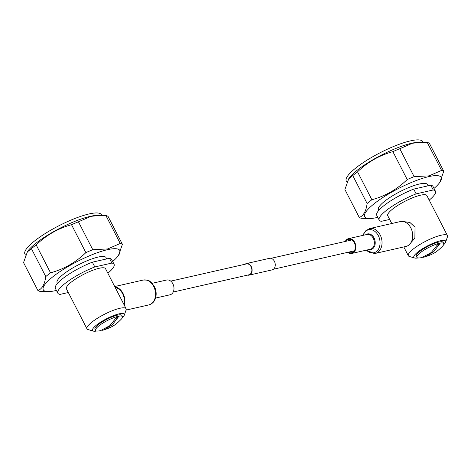 <?xml version="1.0" encoding="UTF-8"?>
<svg xmlns="http://www.w3.org/2000/svg" width="471" height="471" viewBox="0 0 471 471"><rect width="100%" height="100%" fill="white"/><g stroke="black" fill="none" stroke-linecap="round" stroke-linejoin="round"><path stroke-width="0.71" d="M247.487 275.135A5.935 4.357 -102.8 0 0 249 275.152A5.935 4.357 -102.8 0 0 251.261 266.539A5.935 4.357 -102.8 0 0 246.368 263.572A5.935 4.357 -102.8 0 0 245.014 264.243M249 275.152L272.138 269.889A5.935 4.357 -102.8 0 0 274.393 261.281A5.935 4.357 -102.8 0 0 269.506 258.314L246.368 263.572M173.222 292.026L248.924 274.811A5.587 4.098 -102.8 0 0 251.049 266.704A5.587 4.098 -102.8 0 0 246.445 263.913L170.743 281.128M348.558 252.15A6.877 5.046 -102.8 0 0 351.266 252.833A6.877 5.046 -102.8 0 0 351.713 252.756A6.877 5.046 -102.8 0 0 355.169 245.238A6.877 5.046 -102.8 0 0 349.111 239.274A6.877 5.046 -102.8 0 0 348.664 239.345A6.877 5.046 -102.8 0 0 346.079 241.258M374.492 253.539A12.746 9.349 -102.8 0 0 375.322 253.404L405.996 246.433A12.746 9.349 -102.8 0 0 412.402 232.491A12.746 9.349 -102.8 0 0 401.174 221.441A12.746 9.349 -102.8 0 0 400.344 221.576L369.67 228.553L365.496 230.949L362.958 235.376M347.763 252.332A7.577 5.558 -102.8 0 0 351.372 253.522A7.577 5.558 -102.8 0 0 351.866 253.439A7.577 5.558 -102.8 0 0 355.676 245.155A7.577 5.558 -102.8 0 0 348.999 238.585A7.577 5.558 -102.8 0 0 348.505 238.662A7.577 5.558 -102.8 0 0 345.284 241.435M152.192 283.306L166.64 280.021A7.577 5.558 77.2 0 1 172.592 283.289A7.577 5.558 77.2 0 1 173.463 291.461A7.577 5.558 77.2 0 1 170.002 294.799L155.548 298.084M114.9 286.91A12.746 9.349 77.2 0 1 124.326 305.255M408.775 245.108L414.869 238.22L415.039 227.21L409.929 222.483L403.388 221.564M438.495 243.495L431.242 252.55L421.78 257.643L419.267 257.961A15.119 3.391 -27.2 0 1 416.888 257.36A15.119 3.391 -27.2 0 1 423.617 250.395A15.119 3.391 -27.2 0 1 438.495 243.495A15.119 3.391 -27.2 0 1 439.443 243.26A15.119 3.391 -27.2 0 1 440.314 243.083A15.119 3.391 -27.2 0 1 443.788 243.536A15.119 3.391 -27.2 0 1 442.893 245.821C436.44 252.485 433.385 253.975 425.201 256.866L433.738 251.632L440.314 243.083L437.7 245.144M416.888 257.36L416.276 256.165A15.119 3.391 -27.2 0 1 423.547 248.859A15.119 3.391 -27.2 0 1 438.831 242.065A15.119 3.391 -27.2 0 1 443.176 242.341L443.788 243.536M443.617 244.785A17.869 4.009 152.8 0 0 445.613 242.129A17.869 4.009 152.8 0 0 440.485 240.758A17.869 4.009 152.8 0 0 420.821 249.824A17.869 4.009 152.8 0 0 414.68 258.026A17.869 4.009 152.8 0 0 418.001 257.949M414.68 258.026L409.37 256.477A21.996 4.934 -27.2 0 1 408.328 255.735A21.996 4.934 -27.2 0 1 418.902 245.108A21.996 4.934 -27.2 0 1 441.133 235.223A21.996 4.934 -27.2 0 1 447.45 235.63A21.996 4.934 -27.2 0 1 447.444 236.907L445.613 242.129M428.045 185.839L427.356 184.502A27.495 6.164 152.8 0 0 419.461 183.996A27.495 6.164 152.8 0 0 391.672 196.354A27.495 6.164 152.8 0 0 378.454 209.636L378.814 210.337M377.777 217.343A43.026 9.65 -27.2 0 1 377 217.525A43.026 9.65 -27.2 0 1 369.523 218.526A43.026 9.65 -27.2 0 1 378.749 200.31A43.026 9.65 -27.2 0 1 428.81 176.613A43.026 9.65 -27.2 0 1 439.784 182.418A43.026 9.65 -27.2 0 1 434.015 188.441M369.523 218.526L361.404 218.285A48.454 10.868 -27.2 0 1 359.249 217.437C363.447 215.918 366.073 211.267 367.121 203.501A48.454 10.868 -27.2 0 1 371.878 199.739C385.19 196.148 396.971 189.419 407.215 179.551A48.454 10.868 -27.2 0 1 414.133 176.643L429.075 175.86L441.598 170.396L427.25 142.477A48.454 10.868 -27.2 0 1 429.411 143.325L443.759 171.244L439.784 182.418M447.45 235.63L426.873 195.595A21.996 4.934 152.8 0 0 420.556 195.188A21.996 4.934 152.8 0 0 398.325 205.073A21.996 4.934 152.8 0 0 387.751 215.7L391.772 223.525M423.517 257.243L425.207 256.866M421.939 142.254L419.096 142.248A43.026 9.65 -27.2 0 0 411.666 143.255A43.026 9.65 -27.2 0 0 348.905 178.321L344.902 189.519L359.249 217.437M367.121 203.501L352.773 175.583A48.454 10.868 -27.2 0 1 357.53 171.827L371.878 199.739M348.357 179.092L352.773 175.583M407.215 179.551L392.873 151.638A48.454 10.868 -27.2 0 1 399.791 148.724L414.133 176.643M357.53 171.827C367.674 162.048 379.455 155.318 392.873 151.638M399.791 148.724L412.325 143.272L422.134 142.254L427.25 142.477M441.598 170.396A48.454 10.868 -27.2 0 1 443.759 171.244M346.786 181.994L346.267 180.994A43.026 9.65 -27.2 0 1 366.95 160.205A43.026 9.65 -27.2 0 1 410.441 140.87A43.026 9.65 -27.2 0 1 422.805 141.659L423.117 142.266M429.205 200.128A31.616 7.094 152.8 0 0 435.434 191.197A31.616 7.094 152.8 0 0 433.238 189.978L416.152 193.869A31.616 7.094 152.8 0 0 379.196 220.098A31.616 7.094 152.8 0 0 381.386 221.317L389.67 219.433M435.434 191.197L432.984 186.428A31.616 7.094 152.8 0 0 430.788 185.215L413.703 189.101L416.152 193.869M433.238 189.978L430.788 185.215M413.703 189.101A31.616 7.094 152.8 0 0 376.747 215.335L379.196 220.098M115.254 287.593A12.099 8.872 77.2 0 1 122.619 293.71A12.099 8.872 77.2 0 1 123.973 304.572M95.536 330.436A15.119 3.391 -27.2 0 1 102.266 323.477A15.119 3.391 -27.2 0 1 117.144 316.577L109.896 325.626L100.429 330.724L97.915 331.036A15.119 3.391 -27.2 0 1 95.536 330.436L94.924 329.247A15.119 3.391 -27.2 0 1 102.195 321.94A15.119 3.391 -27.2 0 1 117.479 315.146A15.119 3.391 -27.2 0 1 121.824 315.423L122.436 316.612A15.119 3.391 -27.2 0 1 121.542 318.896C115.089 325.561 112.033 327.057 103.856 329.941L112.392 324.713L118.963 316.159A15.119 3.391 -27.2 0 1 122.436 316.612M117.144 316.577A15.119 3.391 -27.2 0 1 118.091 316.335A15.119 3.391 -27.2 0 1 118.963 316.159L116.355 318.225M122.272 317.86A17.869 4.009 152.8 0 0 124.267 315.205A17.869 4.009 152.8 0 0 119.134 313.839A17.869 4.009 152.8 0 0 99.475 322.906A17.869 4.009 152.8 0 0 93.329 331.101A17.869 4.009 152.8 0 0 96.649 331.031M93.329 331.101L88.018 329.553A21.996 4.934 -27.2 0 1 86.976 328.811A21.996 4.934 -27.2 0 1 97.55 318.184A21.996 4.934 -27.2 0 1 119.781 308.305A21.996 4.934 -27.2 0 1 126.098 308.705A21.996 4.934 -27.2 0 1 126.093 309.989L124.267 315.205M106.693 258.92L106.01 257.584A27.495 6.164 152.8 0 0 98.109 257.078A27.495 6.164 152.8 0 0 70.32 269.43A27.495 6.164 152.8 0 0 57.103 282.718L57.462 283.412M56.426 290.424A43.026 9.65 -27.2 0 1 55.649 290.601A43.026 9.65 -27.2 0 1 48.172 291.608A43.026 9.65 -27.2 0 1 57.397 273.386A43.026 9.65 -27.2 0 1 107.459 249.695A43.026 9.65 -27.2 0 1 118.433 255.494A43.026 9.65 -27.2 0 1 112.669 261.517M100.588 215.335L97.75 215.329A43.026 9.65 -27.2 0 0 90.314 216.33A43.026 9.65 -27.2 0 0 27.553 251.402L23.55 262.6L37.898 290.519C42.102 288.994 44.727 284.349 45.769 276.577L31.422 248.664A48.454 10.868 -27.2 0 1 36.185 244.902L50.532 272.821C63.838 269.224 75.619 262.494 85.869 252.633L71.521 224.714A48.454 10.868 -27.2 0 1 78.439 221.806L92.787 249.718L107.724 248.935L120.252 243.472A48.454 10.868 -27.2 0 1 122.407 244.319L118.433 255.494M126.098 308.705L105.528 268.676A21.996 4.934 152.8 0 0 99.204 268.27A21.996 4.934 152.8 0 0 76.979 278.155A21.996 4.934 152.8 0 0 66.405 288.782L86.976 328.811M102.166 330.318L103.856 329.947M120.252 243.472L105.904 215.559A48.454 10.868 -27.2 0 1 108.059 216.407L122.407 244.319M48.172 291.608L40.053 291.366A48.454 10.868 -27.2 0 1 37.898 290.519M27.006 252.173L31.422 248.664M36.185 244.902C46.323 235.129 58.104 228.4 71.521 224.714M78.439 221.806L90.98 216.348L100.782 215.335L105.904 215.559M45.769 276.577A48.454 10.868 -27.2 0 1 50.532 272.821M85.869 252.633A48.454 10.868 -27.2 0 1 92.787 249.718M25.434 255.076L24.916 254.069A43.026 9.65 -27.2 0 1 45.605 233.28A43.026 9.65 -27.2 0 1 89.09 213.946A43.026 9.65 -27.2 0 1 101.453 214.735L101.765 215.341M107.853 273.204A31.616 7.094 152.8 0 0 114.082 264.272A31.616 7.094 152.8 0 0 111.892 263.059L94.801 266.945A31.616 7.094 152.8 0 0 57.845 293.18A31.616 7.094 152.8 0 0 60.041 294.393L68.319 292.509M111.892 263.059L109.443 258.291L92.351 262.182L94.801 266.945M92.351 262.182A31.616 7.094 152.8 0 0 55.395 288.411L57.845 293.18M114.082 264.272L111.633 259.509A31.616 7.094 152.8 0 0 109.443 258.291M366.314 250.154L374.357 253.563L375.322 253.404A12.746 9.349 -102.8 0 0 381.734 239.468A12.746 9.349 -102.8 0 0 370.506 228.417A12.746 9.349 -102.8 0 0 369.67 228.553M366.426 250.13A11.804 8.661 -102.8 0 0 373.067 252.903A11.804 8.661 -102.8 0 0 379.867 240.393A11.804 8.661 -102.8 0 0 369.376 229.63A11.804 8.661 -102.8 0 0 363.064 235.353M369.134 249.512A7.978 5.852 -102.8 0 0 370.489 249.583A7.978 5.852 -102.8 0 0 375.087 241.128A7.978 5.852 -102.8 0 0 367.992 233.851A7.978 5.852 -102.8 0 0 365.773 234.735M351.866 253.439L370.377 249.23A7.577 5.558 -102.8 0 0 374.186 240.946A7.577 5.558 -102.8 0 0 367.51 234.375A7.577 5.558 -102.8 0 0 367.015 234.452L348.505 238.662M154.659 299.297A12.746 9.349 77.2 0 1 148.83 304.914C152.009 303.972 154.164 301.952 155.283 298.861C156.607 295.082 156.431 291.213 154.759 287.263L151.992 283.1C149.725 281.682 150.367 279.845 143.178 280.057A12.746 9.349 77.2 0 1 153.199 285.556A12.746 9.349 77.2 0 1 154.659 299.297M273.492 269.224L354.298 250.849M271.019 258.326L351.819 239.951M126.057 310.089L148.83 304.914M114.706 286.533L143.178 280.057M408.328 255.735L403.8 246.928"/></g></svg>
